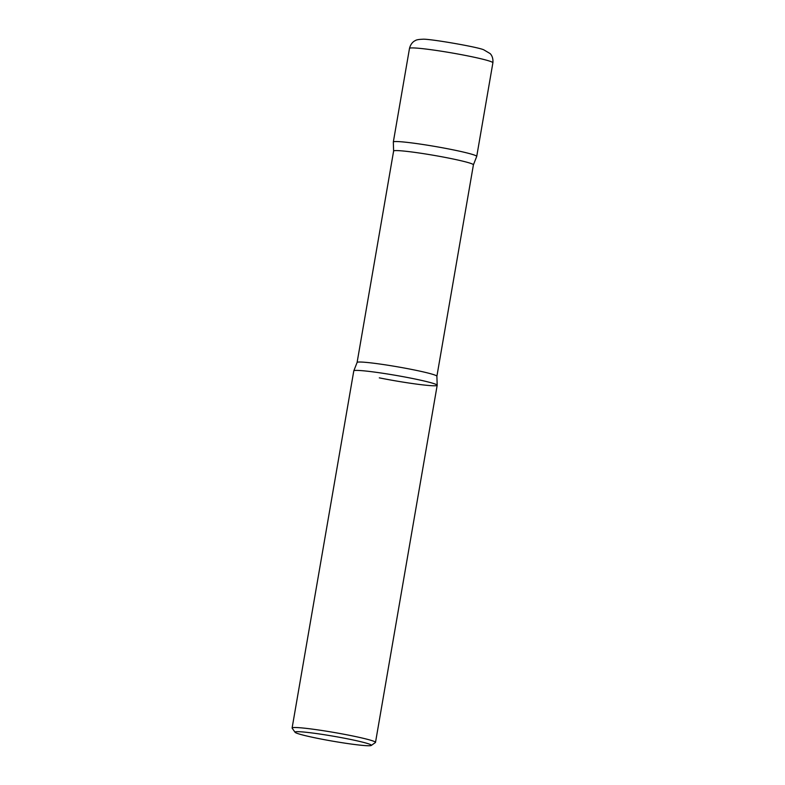 <?xml version="1.0" encoding="UTF-8"?>
<svg xmlns="http://www.w3.org/2000/svg" width="785" height="785" viewBox="0 0 785 785"><rect width="100%" height="100%" fill="white"/><g stroke="black" fill="none" stroke-linecap="round" stroke-linejoin="round"><path stroke-width="1.18" d="M492.892 62.8L476.721 156.431A42.311 2.728 -170.2 0 0 443.505 147.972A42.311 2.728 -170.2 0 0 396.592 141.545A42.311 2.728 -170.2 0 0 393.324 142.026L409.495 48.395C411.065 42.302 414.941 40.751 415.285 40.604C416.295 39.829 418.709 39.378 422.526 39.25C427.805 38.377 478.821 47.129 483.884 49.887L490.085 53.557C490.291 53.743 493.451 56.481 492.892 62.8A42.311 2.728 -170.2 0 0 459.676 54.342A42.311 2.728 -170.2 0 0 412.763 47.914A42.311 2.728 -170.2 0 0 409.495 48.395M371.256 745.456L375.387 742.551A42.311 2.728 -170.2 0 0 375.505 742.394L437.186 385.288A42.311 2.728 -170.2 0 0 403.971 376.829A42.311 2.728 -170.2 0 0 357.057 370.402A42.311 2.728 -170.2 0 0 353.79 370.883L292.108 727.989A42.311 2.728 -170.2 0 0 292.167 728.176L295.082 732.297A38.73 2.502 -170.2 0 0 326.648 740.088A38.73 2.502 -170.2 0 0 368.371 745.75A38.73 2.502 -170.2 0 0 371.256 745.456A38.73 2.502 -170.2 0 0 342.172 737.792A38.73 2.502 -170.2 0 0 298.025 731.679A38.73 2.502 -170.2 0 0 295.082 732.297M375.505 742.394A42.311 2.728 -170.2 0 0 342.289 733.936A42.311 2.728 -170.2 0 0 295.376 727.509A42.311 2.728 -170.2 0 0 292.108 727.989M451.208 149.454A42.311 2.728 9.8 0 1 476.691 156.5L473.414 164.83A40.486 2.61 9.8 0 0 449 158.158A40.486 2.61 9.8 0 0 393.619 151.044L393.324 142.105A42.311 2.728 9.8 0 1 451.208 149.454M437.186 385.209L436.892 376.27A40.486 2.61 9.8 0 0 412.478 369.598A40.486 2.61 9.8 0 0 357.096 362.484L353.819 370.814A42.311 2.728 9.8 0 1 411.674 378.321A42.311 2.728 9.8 0 1 437.186 385.209A42.311 2.728 9.8 0 1 379.302 377.86M357.096 362.484L393.619 151.044M436.892 376.27L473.414 164.83"/></g></svg>

